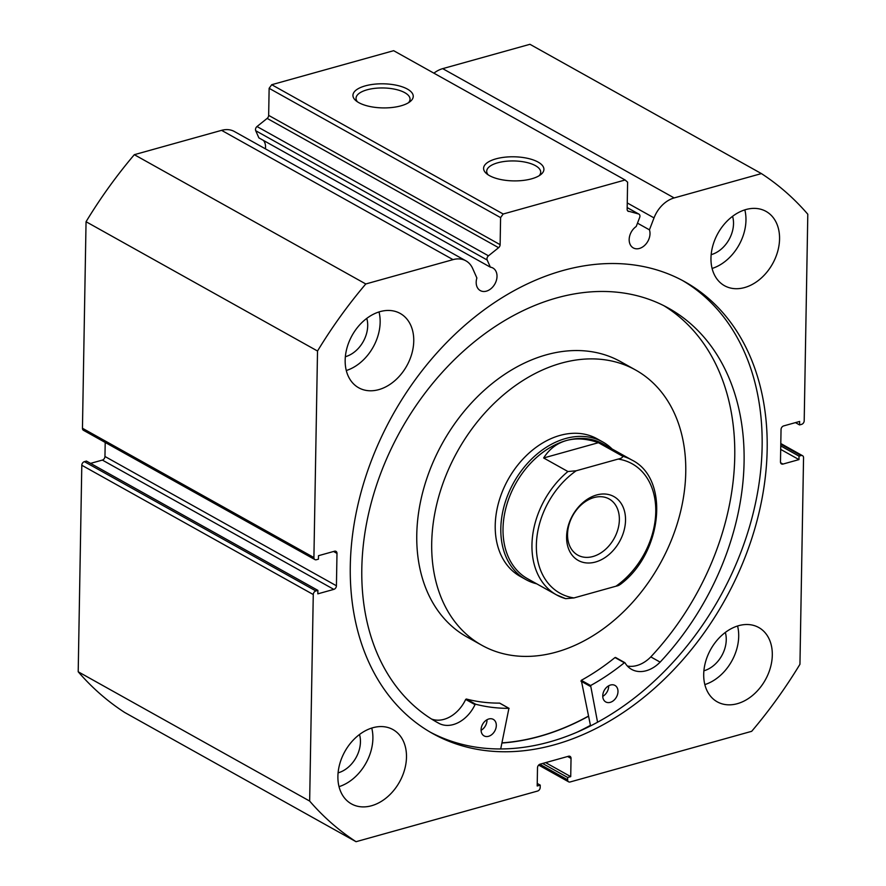 <?xml version="1.0" encoding="UTF-8"?>
<svg xmlns="http://www.w3.org/2000/svg" width="886" height="886" viewBox="0 0 886 886"><rect width="100%" height="100%" fill="white"/><g stroke="black" fill="none" stroke-linecap="round" stroke-linejoin="round"><path stroke-width="1.33" d="M597.563 722.223L590.619 685.531A215.962 158.716 119.2 0 0 624.342 662.75L624.995 662.806A30.966 22.759 119.2 0 0 631.618 669.384A30.966 22.759 119.2 0 0 660.136 662.119A237.226 174.343 119.2 0 0 744.085 462.005A237.226 174.343 119.2 0 0 668.631 308.228A237.226 174.343 119.2 0 0 469.702 345.684A237.226 174.343 119.2 0 0 361.809 568.657A237.226 174.343 119.2 0 0 437.263 722.433A237.226 174.343 119.2 0 0 439.545 723.674L439.545 723.663A30.966 22.759 119.2 0 0 475.018 704.647L475.671 704.237A215.962 158.716 119.2 0 0 508.918 708.335L500.701 748.958M590.552 725.911L581.294 680.326A215.962 158.716 119.2 0 0 615.006 657.545L624.674 662.617M608.649 685.808A9.458 6.955 -60.8 0 1 608.66 686.351A9.458 6.955 -60.8 0 1 602.757 696.363M617.985 691.567A9.458 6.955 -60.8 0 1 613.688 700.461A9.458 6.955 -60.8 0 1 605.758 701.945A9.458 6.955 -60.8 0 1 602.746 695.82A9.458 6.955 -60.8 0 1 607.054 686.927A9.458 6.955 -60.8 0 1 614.984 685.432A9.458 6.955 -60.8 0 1 617.985 691.567M486.979 719.753A9.458 6.955 -60.8 0 1 486.99 720.296A9.458 6.955 -60.8 0 1 481.087 730.308M496.315 725.512A9.458 6.955 -60.8 0 1 492.018 734.405A9.458 6.955 -60.8 0 1 484.088 735.901A9.458 6.955 -60.8 0 1 481.076 729.765A9.458 6.955 -60.8 0 1 485.373 720.872A9.458 6.955 -60.8 0 1 493.314 719.388A9.458 6.955 -60.8 0 1 496.315 725.512M627.377 666.028A30.966 22.759 119.2 0 0 650.8 656.903A237.226 174.343 119.2 0 0 734.749 456.788A237.226 174.343 119.2 0 0 663.902 305.714M435.004 721.138L439.545 723.674M660.136 662.119L650.8 656.903M431.482 719A30.966 22.759 119.2 0 0 465.682 699.431L466.335 699.021A215.962 158.716 119.2 0 0 499.593 703.119L499.903 703.296M439.545 723.663L434.483 720.839M612.06 448.958A78.821 57.922 119.2 0 0 602.768 441.959L597.164 438.836A78.821 57.922 119.2 0 0 500.501 496.492A78.821 57.922 119.2 0 0 520.292 576.454L525.896 579.588A78.821 57.922 119.2 0 0 536.728 583.83M635.605 370.016L620.676 361.676A157.642 115.856 119.2 0 0 427.329 476.989A157.642 115.856 119.2 0 0 466.922 636.934L481.851 645.274A157.642 115.856 119.2 0 0 675.198 529.961A157.642 115.856 119.2 0 0 635.605 370.016A157.642 115.856 119.2 0 0 442.269 485.329A157.642 115.856 119.2 0 0 481.851 645.274M502.008 742.867A258.535 190.003 119.2 0 0 588.082 716.32M595.481 562.023A36.57 26.879 -60.8 0 1 566.597 536.717A36.57 26.879 -60.8 0 1 596.655 494.975A36.57 26.879 -60.8 0 1 625.527 520.281A36.57 26.879 -60.8 0 1 595.481 562.023M593.963 497.567A32.162 23.634 119.2 0 0 568.978 524.778A32.162 23.634 119.2 0 0 577.772 555.112A32.162 23.634 119.2 0 0 592.933 556.519A32.162 23.634 119.2 0 0 617.93 529.296A32.162 23.634 119.2 0 0 609.136 498.962A32.162 23.634 119.2 0 0 593.963 497.567M602.934 443.864A77.248 56.77 119.2 0 0 566.497 440.497A77.248 56.77 119.2 0 0 506.471 505.873A77.248 56.77 119.2 0 0 527.591 578.735L556.53 594.894A77.248 56.77 -60.8 0 1 567.915 471.529L543.65 457.973C549.298 449.047 556.906 443.233 566.497 440.497C576.133 437.861 586.776 438.592 598.427 442.69L622.692 456.246A77.248 56.77 -60.8 0 1 631.862 460.022L602.934 443.864M602.768 441.959A78.821 57.922 119.2 0 0 565.589 438.526A78.821 57.922 119.2 0 0 504.333 505.241A78.821 57.922 119.2 0 0 525.896 579.588M567.915 471.529L576.188 470.776A74.092 54.456 119.2 0 0 536.362 545.156A74.092 54.456 119.2 0 0 573.973 597.928L615.936 586.222A74.092 54.456 119.2 0 0 655.762 511.842A74.092 54.456 119.2 0 0 618.162 459.07C621.208 458.427 622.725 457.486 622.692 456.246M573.973 597.928L565.7 598.67A77.248 56.77 -60.8 0 1 556.53 594.894L565.7 598.67M620.477 583.387C620.499 584.638 618.993 585.58 615.936 586.222M576.188 470.776L618.162 459.07M543.65 457.973L598.427 442.69M490.357 267.173L258.889 137.884L255.711 130.718A3.156 2.315 -60.8 0 1 255.5 129.555A3.156 2.315 -60.8 0 1 257.006 126.532L267.151 118.403A3.156 2.315 119.2 0 0 268.657 115.368L500.125 244.669A3.156 2.315 -60.8 0 1 498.608 247.692L488.474 255.821A3.156 2.315 119.2 0 0 486.957 258.856A3.156 2.315 119.2 0 0 487.178 260.008L490.357 267.173A12.925 9.502 -60.8 0 1 492.904 268.015A12.925 9.502 -60.8 0 1 497.013 276.399A12.925 9.502 -60.8 0 1 491.132 288.548A12.925 9.502 -60.8 0 1 480.29 290.586A12.925 9.502 -60.8 0 1 476.181 282.213A12.925 9.502 -60.8 0 1 476.878 277.982L472.67 268.491A27.233 20.013 119.2 0 0 465.881 260.816A27.233 20.013 119.2 0 0 453.034 259.631L221.578 130.342A27.233 20.013 -60.8 0 1 234.413 131.527L465.881 260.816M265.412 148.837A12.925 9.502 119.2 0 0 265.545 147.109A12.925 9.502 119.2 0 0 263.485 140.453M627.786 211.001L638.518 213.958A3.156 2.315 119.2 0 1 638.928 214.124A3.156 2.315 119.2 0 1 639.67 217.458L636.214 226.484A12.925 9.502 119.2 0 0 629.171 239.53A12.925 9.502 119.2 0 0 633.28 247.903A12.925 9.502 119.2 0 0 644.122 245.865A12.925 9.502 119.2 0 0 650.003 233.716A12.925 9.502 119.2 0 0 649.438 229.839L654.023 217.901A27.233 20.013 -60.8 0 1 674.157 197.932L761.417 173.59A390.947 287.319 119.2 0 1 807.799 214.224L804.2 420.75A3.156 2.315 119.2 0 1 801.608 424.35L799.571 424.926L799.637 421.448L783.634 425.922A3.156 2.315 -60.8 0 0 781.042 429.522L780.477 461.883A3.156 2.315 -60.8 0 0 781.474 463.921A3.156 2.315 -60.8 0 0 782.969 464.065L798.973 459.601L799.028 456.135L801.066 455.559L780.787 444.24M495.894 158.871A30.157 12.05 -179 0 1 533.128 159.89A30.157 12.05 -179 0 1 540.803 174.575A30.157 12.05 -179 0 1 531.611 178.817A30.157 12.05 -179 0 1 486.525 173.623A30.157 12.05 -179 0 1 495.894 158.871M539.153 175.716A27.012 10.787 1 0 0 540.704 172.205A27.012 10.787 1 0 0 525.985 162.304A27.012 10.787 1 0 0 497.71 162.802A27.012 10.787 1 0 0 486.702 171.264A27.012 10.787 1 0 0 488.131 174.819M365.231 85.887A30.157 12.05 -179 0 1 402.465 86.906A30.157 12.05 -179 0 1 410.14 101.58A30.157 12.05 -179 0 1 400.948 105.833A30.157 12.05 -179 0 1 355.862 100.639A30.157 12.05 -179 0 1 365.231 85.887M408.49 102.721A27.012 10.787 1 0 0 410.041 99.221A27.012 10.787 1 0 0 395.322 89.32A27.012 10.787 1 0 0 367.048 89.818A27.012 10.787 1 0 0 356.039 98.28A27.012 10.787 1 0 0 357.468 101.835M588.116 716.453A258.69 190.113 -60.8 0 1 501.974 743.022M589.976 725.59A269.565 198.11 -60.8 0 1 577.03 732.213M682.353 280.419A258.69 190.113 -60.8 0 1 762.126 446.677A258.69 190.113 -60.8 0 1 645.894 688.61A258.69 190.113 -60.8 0 1 430.075 732.058M767.165 449.49A258.69 190.113 -60.8 0 1 649.504 692.642A258.69 190.113 -60.8 0 1 432.578 733.486A258.69 190.113 -60.8 0 1 350.291 565.8A258.69 190.113 -60.8 0 1 467.952 322.648A258.69 190.113 -60.8 0 1 684.889 281.803A258.69 190.113 -60.8 0 1 767.165 449.49M406.486 757.176A42.561 31.276 -60.8 0 1 387.127 797.178A42.561 31.276 -60.8 0 1 351.443 803.901A42.561 31.276 -60.8 0 1 337.898 776.313A42.561 31.276 -60.8 0 1 357.257 736.299A42.561 31.276 -60.8 0 1 392.952 729.577A42.561 31.276 -60.8 0 1 406.486 757.176M371.755 728.059A42.561 31.276 -60.8 0 1 372.895 738.403A42.561 31.276 -60.8 0 1 339.028 786.657M772.304 655.108A42.561 31.276 -60.8 0 1 752.945 695.111A42.561 31.276 -60.8 0 1 717.25 701.834A42.561 31.276 -60.8 0 1 703.705 674.246A42.561 31.276 -60.8 0 1 723.065 634.243A42.561 31.276 -60.8 0 1 758.759 627.521A42.561 31.276 -60.8 0 1 772.304 655.108M737.573 625.992A42.561 31.276 -60.8 0 1 738.702 636.336A42.561 31.276 -60.8 0 1 704.835 684.59M413.751 341.044A42.561 31.276 -60.8 0 1 394.392 381.058A42.561 31.276 -60.8 0 1 358.697 387.78A42.561 31.276 -60.8 0 1 345.163 360.181A42.561 31.276 -60.8 0 1 364.523 320.178A42.561 31.276 -60.8 0 1 400.217 313.456A42.561 31.276 -60.8 0 1 413.751 341.044M379.02 311.938A42.561 31.276 -60.8 0 1 380.149 322.282A42.561 31.276 -60.8 0 1 346.293 370.525M779.558 238.987A42.561 31.276 -60.8 0 1 760.199 278.99A42.561 31.276 -60.8 0 1 724.515 285.713A42.561 31.276 -60.8 0 1 710.971 258.125A42.561 31.276 -60.8 0 1 730.33 218.111A42.561 31.276 -60.8 0 1 766.025 211.389A42.561 31.276 -60.8 0 1 779.558 238.987M744.827 209.871A42.561 31.276 -60.8 0 1 745.968 220.215A42.561 31.276 -60.8 0 1 712.1 268.458M732.578 216.317A27.112 19.924 -60.8 0 1 733.519 223.693A27.112 19.924 -60.8 0 1 711.17 254.659M366.771 318.384A27.112 19.924 -60.8 0 1 367.701 325.749A27.112 19.924 -60.8 0 1 345.352 356.715M725.324 632.438A27.112 19.924 -60.8 0 1 726.254 639.814A27.112 19.924 -60.8 0 1 703.905 670.78M359.506 734.505A27.112 19.924 -60.8 0 1 360.447 741.881A27.112 19.924 -60.8 0 1 338.098 772.847M268.657 115.368L269.134 88.312L271.725 84.713L393.661 50.69L625.117 179.991L627.609 182.173L627.144 209.229A3.156 2.315 -60.8 0 0 628.141 211.267A3.156 2.315 -60.8 0 0 628.562 211.433M674.157 197.932L442.701 68.643A27.233 20.013 119.2 0 0 433.896 73.173M442.701 68.643L529.95 44.3L761.417 173.59M315.859 590.94A3.156 2.315 119.2 0 0 313.267 594.539L309.657 801.066A390.947 287.319 119.2 0 0 356.05 841.7L124.583 712.41A390.947 287.319 -60.8 0 1 78.201 671.776L81.8 465.25A3.156 2.315 -60.8 0 1 84.391 461.65L315.859 590.94L317.886 590.375L317.83 593.841L333.834 589.378L102.366 460.078L90.549 463.378M317.886 590.375L86.429 461.074L84.391 461.65M102.366 460.078A3.156 2.315 119.2 0 0 104.958 456.478L336.425 585.779L336.99 553.407L333.557 551.491M105.201 442.457L104.958 456.478M82.453 428.259L313.91 557.549A3.156 2.315 119.2 0 0 314.918 559.598L83.45 430.297A3.156 2.315 -60.8 0 1 82.453 428.259L86.053 221.721A390.947 287.319 -60.8 0 1 134.318 154.685L221.578 130.342M313.91 557.549L317.52 351.022A390.947 287.319 119.2 0 1 365.785 283.974L453.034 259.631M314.918 559.598A3.156 2.315 119.2 0 0 316.402 559.73L318.428 559.166L318.495 555.699L334.498 551.225A3.156 2.315 -60.8 0 1 335.982 551.369A3.156 2.315 -60.8 0 1 336.99 553.407M336.425 585.779A3.156 2.315 -60.8 0 1 333.834 589.378M539.84 764.264L567.627 779.791L567.671 777.476L570.717 776.623L571.038 758.427A3.156 2.315 -60.8 0 0 570.041 756.378A3.156 2.315 -60.8 0 0 568.546 756.245L540.095 764.175A3.156 2.315 -60.8 0 0 537.503 767.774L537.193 785.982L540.238 785.129L540.194 787.444A3.156 2.315 119.2 0 1 537.603 791.043L356.05 841.7M567.627 779.791A3.156 2.315 119.2 0 0 568.635 781.829A3.156 2.315 119.2 0 0 570.119 781.973L751.682 731.315A390.947 287.319 119.2 0 0 799.947 664.278L803.547 457.741A3.156 2.315 119.2 0 0 802.55 455.703A3.156 2.315 119.2 0 0 801.066 455.559M271.725 84.713L503.182 214.013L625.117 179.991M503.182 214.013L500.59 217.613L269.134 88.312M500.125 244.669L500.59 217.613M309.657 801.066L78.201 671.776M86.053 221.721L317.52 351.022M365.785 283.974L134.318 154.685M799.571 424.926L795.451 422.622M798.973 459.601L780.688 449.39M799.028 456.135L780.754 445.924M567.671 777.476L542.609 763.477M570.717 776.623L545.654 762.625M540.238 785.129L537.237 783.457M649.438 229.839L637.488 223.161M590.242 686.34L580.906 681.124M508.918 708.335L499.593 703.119M475.671 704.237L466.335 699.021M475.018 704.647L465.682 699.431M624.342 662.75L615.006 657.545M590.619 685.531L581.294 680.326M487.178 260.008L255.711 130.718M313.267 594.539L81.8 465.25M780.577 462.736L782.969 464.065M571.038 758.427L567.605 756.5M654.023 217.901L627.255 202.938M638.518 213.958L627.166 207.623M257.006 126.532L488.474 255.821M498.608 247.692L267.151 118.403M509.096 708.379L499.77 703.163M624.863 662.673L615.526 657.456M620.344 584.406C662.518 553.03 670.181 478.828 631.862 460.022M780.799 443.543L802.55 455.703M568.635 781.829L538.655 765.083M638.928 214.124L627.166 207.557"/></g></svg>
